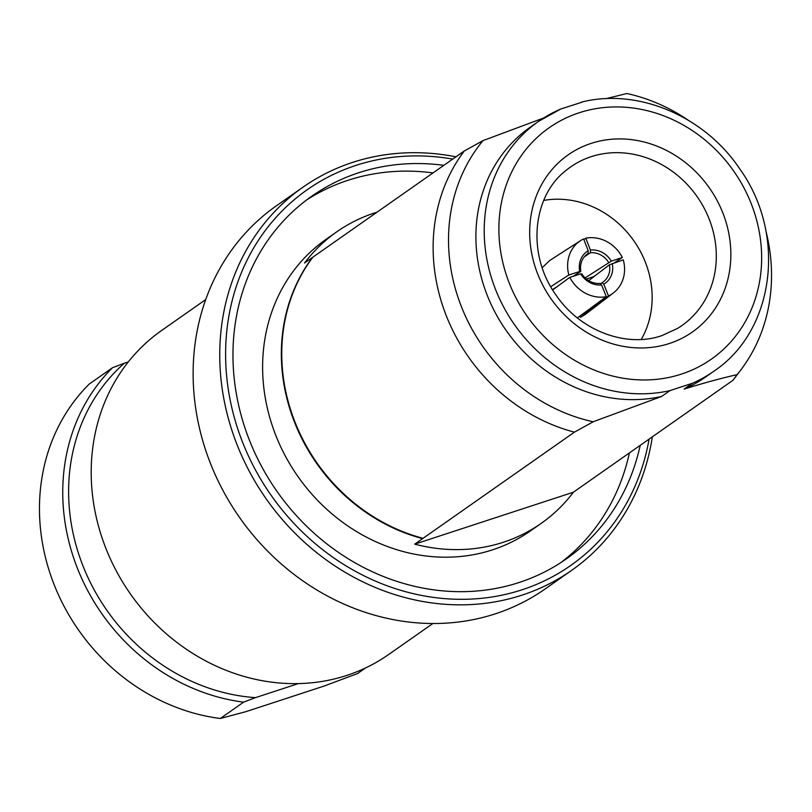 <?xml version="1.0" encoding="UTF-8"?>
<svg xmlns="http://www.w3.org/2000/svg" width="812" height="812" viewBox="0 0 812 812"><rect width="100%" height="100%" fill="white"/><g stroke="black" fill="none" stroke-linecap="round" stroke-linejoin="round"><path stroke-width="1.22" d="M124.409 363.187L112.533 367.704L89.249 384.035A197.823 176.732 55 0 0 53.988 584.254A197.823 176.732 55 0 0 220.316 718.488L243.6 702.147L255.475 697.64A193.307 172.692 55 0 1 82.814 565.487A193.307 172.692 55 0 1 124.409 363.187L128.296 361.919M112.533 367.704A197.823 176.732 55 0 0 77.282 567.923A197.823 176.732 55 0 0 243.6 702.147M443.819 165.333A221.564 197.935 55 0 0 358.701 172.753A221.564 197.935 55 0 0 311.757 196.21A221.564 197.935 55 0 0 261.515 466.271A221.564 197.935 55 0 0 519.254 582.458A221.564 197.935 55 0 0 566.197 559.001A221.564 197.935 55 0 0 640.211 445.352M433.009 172.915A221.564 197.935 55 0 0 347.881 180.335A221.564 197.935 55 0 0 306.418 200.097M452.7 159.101A229.471 205.01 55 0 0 355.829 165.435A229.471 205.01 55 0 0 242.463 441.941A229.471 205.01 55 0 0 522.126 589.766A229.471 205.01 55 0 0 649.092 439.119M455.938 156.828A233.998 209.049 55 0 0 352.53 162.42A233.998 209.049 55 0 0 302.957 187.196A233.998 209.049 55 0 0 249.893 472.411A233.998 209.049 55 0 0 522.096 595.115A233.998 209.049 55 0 0 571.668 570.349A233.998 209.049 55 0 0 652.33 436.846M302.957 187.196L276.344 205.852A233.998 209.049 55 0 0 223.28 491.077A233.998 209.049 55 0 0 495.482 613.781A233.998 209.049 55 0 0 545.055 589.015L571.668 570.349M205.7 299.587L161.547 330.545A197.823 176.732 55 0 0 116.695 571.678A197.823 176.732 55 0 0 346.815 675.411A197.823 176.732 55 0 0 388.725 654.472L432.877 623.504M559.783 109.468A152.605 136.335 55 0 0 538.478 121.424L560.635 109.052L582.255 102.109M414.729 544.152A178.041 159.061 55 0 0 503.491 542.213A178.041 159.061 55 0 0 541.208 523.375A178.041 159.061 55 0 0 573.404 492.204L414.729 544.152L574.419 432.157L593.196 421.763L661.638 396.449L669.961 390.613L692.433 383.254L684.12 389.09A152.605 136.335 55 0 0 705.415 377.144L713.728 371.307A152.605 136.335 55 0 1 692.433 383.254M422.636 538.61A178.041 159.061 55 0 1 312.458 257.465L304.551 263.007A178.041 159.061 -125 0 1 336.747 231.836L325.937 239.418A178.041 159.061 55 0 0 285.56 456.435A178.041 159.061 55 0 0 492.671 549.795A178.041 159.061 55 0 0 530.398 530.957L541.208 523.375M336.747 231.836A178.041 159.061 -125 0 1 374.464 212.988A178.041 159.061 -125 0 1 377.012 212.186M573.404 492.204L581.301 486.662A178.041 159.061 55 0 0 581.453 486.459M543.736 200.422A91.969 82.164 -125 0 1 633.908 240.89A91.969 82.164 -125 0 1 641.247 339.457M306.794 446.833A177.473 158.553 55 0 0 328.87 478.298M684.12 389.09C704.471 382.797 722.112 377.996 737.052 374.667L733.084 380.209L581.301 486.662M574.419 432.157A178.041 159.061 55 0 1 464.241 151.012L312.874 257.171A178.041 159.061 55 0 0 423.052 538.315M733.084 380.209A178.041 159.061 55 0 0 733.206 380.046L741.295 369.287A173.697 155.173 55 0 0 765.929 231.105M464.241 151.012L483.018 140.608A173.697 155.173 55 0 0 461.277 306.337A173.697 155.173 55 0 0 593.196 421.763M737.052 374.667A173.697 155.173 55 0 0 741.295 369.287M688.079 120.105A173.697 155.173 55 0 0 626.864 93.512L605.925 98.688M483.018 140.608L543.614 118.004M669.961 390.613A152.605 136.335 55 0 1 500.892 301.607A152.605 136.335 55 0 1 538.478 121.424L530.165 127.251A152.605 136.335 55 0 0 492.569 307.433A152.605 136.335 55 0 0 661.638 396.449M560.716 562.696A221.564 197.935 55 0 0 629.391 452.934M588.69 280.647L609.467 264.763L623.271 259.87A34.134 30.653 -127.4 0 1 613.334 292.98L585.34 314.396L580.499 317.35L579.971 316.02M542.213 267.696L549.744 260.479L580.621 240.596A34.134 30.328 -122.8 0 1 583.635 238.921L588.203 250.796L588.152 253.496A19.214 17.072 57.2 0 0 587.827 253.709A19.214 17.072 57.2 0 0 580.824 271.391L579.727 271.472A21.477 19.082 -122.8 0 1 588.203 250.796M596.262 274.862L593.511 276.699L586.396 279.034M575.657 275.471L575.119 275.065M608.513 262.327A19.214 17.326 56.3 0 0 590.415 252.755L590.405 250.076A21.477 19.356 -123.7 0 1 611.314 261.129L585.117 277.907M590.405 250.076L585.838 238.2A34.134 30.775 -123.7 0 1 622.347 257.495L611.314 261.129M583.869 239.51L585.838 238.2M614.369 262.804L622.347 257.495M584.325 256.815L590.415 252.755M579.727 271.472L568.847 275.004A34.134 30.328 -122.8 0 1 580.621 240.596M550.729 286.677L568.847 275.004M552.475 289.64L557.499 286.413M573.292 276.242L580.824 271.391M587.502 253.923L588.152 253.496M581.778 273.827A19.214 17.011 53.7 0 0 599.875 283.398L601.57 284.9A21.477 19.011 -126.3 0 1 580.661 273.847L581.778 273.827M601.57 284.9L606.28 296.674A34.134 30.217 -126.3 0 1 569.77 277.379L580.661 273.847M577.393 317.908L606.28 296.674M552.667 289.955L569.77 277.379M580.499 317.35L608.472 295.954L603.773 284.18L602.128 282.657A19.214 17.255 52.6 0 0 603.478 281.734A19.214 17.255 52.6 0 0 609.467 264.763M600.474 283.926L602.128 282.657M613.334 292.98A34.134 30.653 -127.4 0 1 608.472 295.954M612.248 263.504A21.477 19.285 -127.4 0 1 603.773 284.18M220.316 718.488L245.752 711.708L323.805 686.16L357.564 673.554L365.542 667.951M298.38 683.592L255.475 697.64M677.492 328.444A96.882 86.549 55 0 0 705.171 210.095A96.882 86.549 55 0 0 591.126 156.696A96.882 86.549 55 0 0 566.431 170.094C532.175 196.027 526.481 254.765 556.291 295.446C580.57 331.103 626.6 348.003 661.79 335.64L677.492 328.444M591.065 143.419A108.179 96.648 -125 0 1 722.913 213.12A108.179 96.648 -125 0 1 669.464 343.466A108.179 96.648 -125 0 1 537.615 273.776A108.179 96.648 -125 0 1 591.065 143.419M681.461 374.088A141.298 126.236 55 0 0 751.273 203.832A141.298 126.236 55 0 0 579.068 112.807A141.298 126.236 55 0 0 509.256 283.063A141.298 126.236 55 0 0 681.461 374.088M581.28 102.17C637.846 87.676 704.714 116.136 739.915 169.119C786.828 234.506 774.79 330.88 713.728 371.307"/></g></svg>
